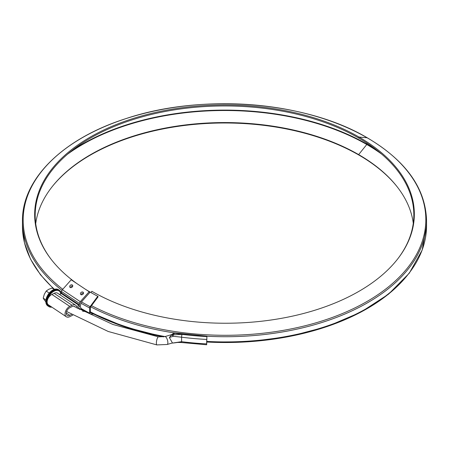 <?xml version="1.0" encoding="UTF-8"?>
<svg xmlns="http://www.w3.org/2000/svg" width="449" height="449" viewBox="0 0 449 449"><rect width="100%" height="100%" fill="white"/><g stroke="black" fill="none" stroke-linecap="round" stroke-linejoin="round"><path stroke-width="0.67" d="M173.112 333.534A2.054 1.47 43.3 0 1 174.599 333.27A2.054 0.415 98.5 0 1 174.902 332.917L206.91 336.127L206.68 344.77L181.783 342.553A2.054 0.359 -82.8 0 1 181.598 341.678A206.04 118.957 0 0 0 206.602 343.9L206.68 344.77M172.074 343.064L172.444 342.963L169.346 337.502L171.916 334.567M206.91 336.127L206.602 343.9M206.602 339.433A206.04 118.957 180 0 1 181.598 337.205L181.598 341.678L173.269 342.946A2.054 0.37 82.5 0 1 173.191 343.008A2.054 0.37 82.5 0 1 173.134 342.991M172.096 343.058L173.269 342.946A2.054 1.33 -88.5 0 1 172.876 343.025A2.054 2.054 0 0 0 173.191 343.008C178.382 342.492 175.885 342.334 181.783 342.553M206.804 336.497A203.852 117.694 180 0 1 174.599 333.27L172.927 334.831A2.054 0.37 82.5 0 1 173.269 336.284A2.054 0.404 51 0 0 171.698 334.892A2.054 1.459 44.3 0 1 172.927 334.831L182.036 334.376A2.054 0.359 -82.8 0 0 181.598 337.205L173.269 336.284L169.346 337.502L172.102 334.466L164.89 336.598L158.446 336.857A4.103 1.055 -79.1 0 0 156.639 340.656A4.103 1.055 -79.1 0 0 156.892 344.916L167.168 344.484L172.315 342.997M59.481 294.443L61.283 293.545L61.592 291.569A2.054 1.268 -56.3 0 1 62.366 289.734L80.287 301.672L89.127 291.732L89.749 292.585L80.91 302.519L80.753 304.371A2.054 1.268 123.7 0 1 79.204 306.824A2.054 1.268 123.7 0 1 80.337 306.79L79.776 306.414M82.161 309.574L80.837 309.389L80.753 307.722A2.054 1.268 123.7 0 0 80.337 306.79M71.548 314.452L69.791 315.327A4.653 2.868 -56.3 0 1 67.215 315.4A4.653 2.868 -56.3 0 1 66.57 311.623A4.653 2.868 -56.3 0 1 69.791 307.733L72.065 306.594A4.653 2.868 -56.3 0 1 74.646 306.521A4.653 2.868 -56.3 0 1 75.202 307.099M76.891 307.98A2.054 1.268 123.7 0 0 76.807 308.025A2.054 1.268 -56.3 0 0 76.891 307.98L79.204 306.824M75.555 305.152A6.292 3.884 -56.3 0 0 72.065 305.253L69.791 306.392A6.292 3.884 123.7 0 0 65.436 311.651A6.292 3.884 123.7 0 0 66.3 316.769L48.385 304.826A6.292 3.884 -56.3 0 1 47.515 299.713A6.292 3.884 -56.3 0 1 51.871 294.454L54.149 293.315A6.292 3.884 -56.3 0 1 57.635 293.214L75.555 305.152A6.292 3.884 -56.3 0 1 76.594 306.555L79.204 305.483L61.283 293.545M61.592 293.051L79.512 304.989L79.512 303.507L61.592 291.569M70.117 287.439A1.667 1.28 143.9 0 1 70.802 284.969A1.667 1.28 143.9 0 1 72.704 286.215A1.667 1.28 143.9 0 1 70.757 287.635A1.667 1.28 143.9 0 1 70.117 287.439M80.871 294.6A1.667 1.28 -36.1 0 0 81.51 294.797A1.667 1.28 -36.1 0 0 83.458 293.377A1.667 1.28 -36.1 0 0 81.555 292.131A1.667 1.28 -36.1 0 0 80.871 294.6M62.366 289.734L71.206 279.794L89.127 291.732M82.554 311.168L85.692 311.555M78.064 308.732L79.428 308.154L79.512 309.535M66.3 316.769A6.292 3.884 123.7 0 0 69.791 316.668L72.065 315.529A6.292 3.884 123.7 0 0 72.749 315.136M80.287 301.672A2.054 1.268 123.7 0 0 79.512 303.507M79.512 304.989L79.204 305.483M83.312 293.736A0.96 0.735 -36.1 0 0 82.049 293.377A0.96 0.735 -36.1 0 0 81.898 294.769M71.144 287.607A0.96 0.735 143.9 0 1 71.301 286.215A0.96 0.735 143.9 0 1 72.558 286.574M45.944 299.954L43.205 298.125L44.294 294.32L46.185 291.047L48.773 289.285L52.157 288.062L54.206 289.425L52.157 288.062L48.773 289.285L46.185 291.047L49.227 293.068L46.185 291.047L44.294 294.32L43.205 298.125L44.294 299.904L43.205 298.125L45.944 299.954M46.185 302.216L44.294 299.904L46.185 302.216M51.848 307.138A9.715 5.994 -56.3 0 1 48.761 306.538L47.774 305.881A9.715 5.994 -56.3 0 1 46.432 297.984A9.715 5.994 -56.3 0 1 53.162 289.863A9.715 5.994 -56.3 0 1 58.55 289.712L59.532 290.368A9.715 5.994 -56.3 0 1 61.378 293.478M48.761 306.538A9.715 5.994 -56.3 0 1 47.42 298.641A9.715 5.994 -56.3 0 1 54.149 290.52A9.715 5.994 -56.3 0 1 59.532 290.368M366.917 143.085L366.771 144.494L358.65 154.608A189.489 109.399 0 0 0 51.686 187.3A189.489 109.399 0 0 0 35.718 223.653M85.299 289.184A190 109.696 0 0 0 97.781 296.273L98.123 296.778L90.445 307.133L90.311 312.712L91.607 312.987M77.004 283.656A190 109.696 0 0 1 51.214 259.404A190 109.696 0 0 1 116.914 124.272A190 109.696 0 0 1 359.009 137.057L358.65 137.989A189.489 109.399 0 0 0 117.442 125.148A189.489 109.399 0 0 0 51.45 259.707M97.781 296.273L90.103 306.628A1.437 0.786 117.4 0 0 89.626 307.952L89.626 313.155A1.437 0.786 117.4 0 0 89.923 313.812A1.437 0.786 117.4 0 0 90.103 313.862L93.774 314.087M413.276 223.209A188.395 108.765 180 0 0 397.41 187.11A188.395 108.765 180 0 0 358.65 154.608L359.009 155.118A190 109.696 0 0 0 51.45 187.603M359.009 155.118A188.906 109.062 180 0 1 397.646 187.413M62.759 289.291A201.494 116.33 0 0 1 93.089 131.933A201.494 116.33 0 0 1 367.136 137.781L359.009 137.057A188.906 109.062 180 0 1 397.881 258.697A188.906 109.062 180 0 1 91.86 291.294L90.878 292.512M358.65 137.989A188.395 108.765 180 0 1 397.646 259M167.174 344.478A4.103 1.499 -106.1 0 0 166.736 338.26A4.103 1.499 -106.1 0 0 164.878 336.598M182.036 334.376A203.986 117.773 0 0 0 206.793 336.576M69.791 315.327L66.289 312.992M72.065 305.253L54.149 293.315M76.891 306.639L76.538 306.403M79.512 308.345L79.226 308.154M69.791 306.392L51.871 294.454M60.806 293.781A8.963 5.528 123.7 0 0 54.868 290.817A8.963 5.528 123.7 0 0 47.903 298.753M47.903 304.405A8.963 5.528 123.7 0 0 50.889 306.499M48.268 306.207A9.715 5.994 -56.3 0 1 48.666 294.802A9.715 5.994 -56.3 0 1 59.038 290.043L58.864 289.919A9.715 5.994 123.7 0 0 48.486 294.684A9.715 5.994 123.7 0 0 48.088 306.089L48.268 306.207M381.616 154.08A199.884 115.404 180 0 0 366.771 144.494A200.978 116.033 0 0 0 67.597 154.147M377.772 150.909A200.091 115.522 180 0 0 366.917 144.123A201.186 116.151 0 0 0 71.464 150.965M81.471 301.885A201.494 116.33 0 0 0 90.103 306.628M91.529 305.674A200.4 115.696 180 0 0 370.885 299.18A200.4 115.696 180 0 0 367.136 137.781A1.437 0.831 -60 0 1 367.349 137.849C305.898 101.227 201.893 93.005 125.737 118.676C63.051 138.606 21.833 179.089 22.45 221.054A202.213 116.746 0 0 0 61.928 290.357M80.753 303.069A202.213 116.746 0 0 0 89.626 307.952M54.082 289.341L40.477 274.76L30.543 259.174L24.487 242.898L22.45 226.257A202.213 116.746 0 0 0 54.503 289.33M80.753 308.267A202.213 116.746 0 0 0 89.626 313.155M408.697 273.632A200.4 115.696 180 0 1 206.983 342.031L248.634 341.751L289.291 336.497L327.209 326.513L360.76 312.201L388.525 294.174L409.303 273.166L422.178 250.048L426.55 225.808A201.118 116.111 180 0 1 206.989 341.431M163.621 336.879A200.4 115.696 180 0 1 90.311 312.263M165.024 336.559A201.118 116.111 180 0 1 90.311 311.808M426.55 225.808L426.55 220.611A201.118 116.111 180 0 1 206.955 336.228M174.341 332.911A201.118 116.111 180 0 1 90.687 306.807M66.609 311.511L108.231 331.48L156.897 344.916M73.681 306.212L112.817 324.442L158.446 336.857M174.902 332.917A2.054 2.054 0 0 0 173.106 333.54L172.102 334.466M171.973 343.092L172.871 343.025M58.864 289.919C52.303 285.048 41.067 301.913 48.088 306.089M22.45 226.257L22.45 221.054M89.923 313.812L80.753 308.749M163.593 336.885L124.699 326.861L90.311 312.308M426.55 220.611C425.652 188.305 405.918 160.72 367.349 137.849"/></g></svg>
